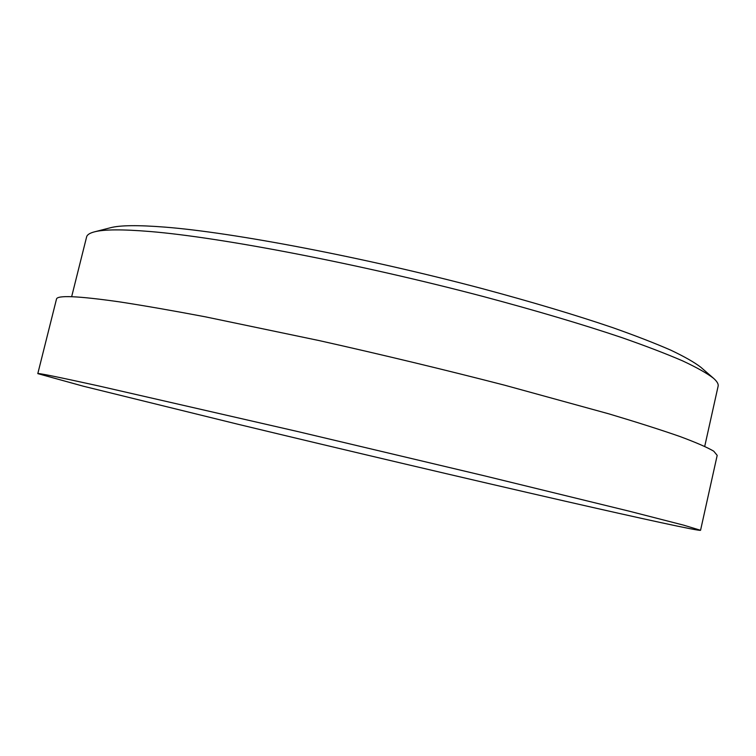 <?xml version="1.0" encoding="UTF-8"?>
<svg xmlns="http://www.w3.org/2000/svg" width="756" height="756" viewBox="0 0 756 756"><rect width="100%" height="100%" fill="white"/><g stroke="black" fill="none" stroke-linecap="round" stroke-linejoin="round"><path stroke-width="1.13" d="M71.65 296.711L86.609 236.93C87.12 234.776 89.709 233.094 94.368 231.875L110.499 227.736C119.958 225.222 138.074 225.014 164.846 227.112C232.81 232.413 363.938 257.276 481.78 288.499C531.855 301.937 575.514 314.987 612.747 327.65C635.654 335.758 655.008 343.262 670.808 350.17C684.482 356.662 694.499 362.37 700.869 367.293L713.447 378.217C717.066 381.393 718.625 384.057 718.115 386.212L704.724 446.361M94.368 231.875C103.827 229.342 122.463 229.238 150.283 231.534C220.884 237.356 359.478 263.844 484.001 296.711C536.892 310.848 582.876 324.485 621.952 337.639C645.955 346.04 666.168 353.78 682.573 360.858C696.73 367.482 707.021 373.266 713.447 378.217M700.557 530.287L717.189 455.367L713.749 451.19C707.342 447.41 696.087 442.525 680.003 436.533C661.037 429.918 637.299 422.349 608.769 413.825L504.781 385.239C444.433 369.675 382.612 354.8 319.315 340.616L205.396 316.83C172.349 310.574 143.716 305.594 119.495 301.871C77.859 295.946 56.851 295.048 56.473 299.178L37.8 373.625L83.453 386.24L237.403 424.116C344.367 449.886 467.586 478.879 565.223 501.2C640.71 518.446 699.763 531.364 700.557 530.287L683.651 525.155L629.795 511.33L483.849 475.685L297.543 431.506L98.63 385.929C57.617 376.904 37.337 372.803 37.8 373.625"/></g></svg>
